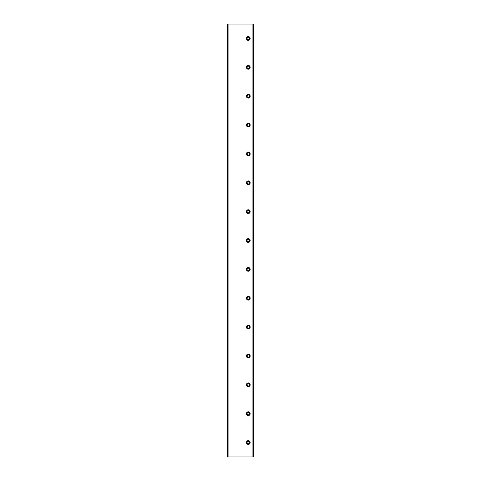 <?xml version="1.0" encoding="UTF-8"?>
<svg xmlns="http://www.w3.org/2000/svg" width="481" height="481" viewBox="0 0 481 481"><rect width="100%" height="100%" fill="white"/><g stroke="black" fill="none" stroke-linecap="round" stroke-linejoin="round"><path stroke-width="0.72" d="M252.104 456.95L252.104 24.05L253.487 24.05L253.487 456.95L227.513 456.95L227.513 24.05L228.896 24.05L228.896 456.95M252.104 24.05L228.896 24.05M253.487 456.95L253.487 454.064M253.487 26.936L253.487 24.05M250.168 442.52A1.876 1.876 0 0 0 248.292 440.644A1.876 1.876 0 0 0 246.416 442.52A1.876 1.876 0 0 0 248.292 444.396A1.876 1.876 0 0 0 250.168 442.52M247.108 442.52A1.184 1.184 0 0 0 248.292 443.704A1.184 1.184 0 0 0 249.477 442.52A1.184 1.184 0 0 0 248.292 441.336A1.184 1.184 0 0 0 247.108 442.52M250.168 413.66A1.876 1.876 0 0 0 248.292 411.784A1.876 1.876 0 0 0 246.416 413.66A1.876 1.876 0 0 0 248.292 415.536A1.876 1.876 0 0 0 250.168 413.66M247.108 413.66A1.184 1.184 0 0 0 248.292 414.844A1.184 1.184 0 0 0 249.477 413.66A1.184 1.184 0 0 0 248.292 412.476A1.184 1.184 0 0 0 247.108 413.66M250.168 384.8A1.876 1.876 0 0 0 248.292 382.924A1.876 1.876 0 0 0 246.416 384.8A1.876 1.876 0 0 0 248.292 386.676A1.876 1.876 0 0 0 250.168 384.8M247.108 384.8A1.184 1.184 0 0 0 248.292 385.984A1.184 1.184 0 0 0 249.477 384.8A1.184 1.184 0 0 0 248.292 383.616A1.184 1.184 0 0 0 247.108 384.8M250.168 327.08A1.876 1.876 0 0 0 248.292 325.204A1.876 1.876 0 0 0 246.416 327.08A1.876 1.876 0 0 0 248.292 328.956A1.876 1.876 0 0 0 250.168 327.08M247.108 327.08A1.184 1.184 0 0 0 248.292 328.264A1.184 1.184 0 0 0 249.477 327.08A1.184 1.184 0 0 0 248.292 325.896A1.184 1.184 0 0 0 247.108 327.08M250.168 298.22A1.876 1.876 0 0 0 248.292 296.344A1.876 1.876 0 0 0 246.416 298.22A1.876 1.876 0 0 0 248.292 300.096A1.876 1.876 0 0 0 250.168 298.22M247.108 298.22A1.184 1.184 0 0 0 248.292 299.404A1.184 1.184 0 0 0 249.477 298.22A1.184 1.184 0 0 0 248.292 297.036A1.184 1.184 0 0 0 247.108 298.22M250.168 269.36A1.876 1.876 0 0 0 248.292 267.484A1.876 1.876 0 0 0 246.416 269.36A1.876 1.876 0 0 0 248.292 271.236A1.876 1.876 0 0 0 250.168 269.36M247.108 269.36A1.184 1.184 0 0 0 248.292 270.544A1.184 1.184 0 0 0 249.477 269.36A1.184 1.184 0 0 0 248.292 268.176A1.184 1.184 0 0 0 247.108 269.36M250.168 240.5A1.876 1.876 0 0 0 248.292 238.624A1.876 1.876 0 0 0 246.416 240.5A1.876 1.876 0 0 0 248.292 242.376A1.876 1.876 0 0 0 250.168 240.5M247.108 240.5A1.184 1.184 0 0 0 248.292 241.684A1.184 1.184 0 0 0 249.477 240.5A1.184 1.184 0 0 0 248.292 239.316A1.184 1.184 0 0 0 247.108 240.5M250.168 211.64A1.876 1.876 0 0 0 248.292 209.764A1.876 1.876 0 0 0 246.416 211.64A1.876 1.876 0 0 0 248.292 213.516A1.876 1.876 0 0 0 250.168 211.64M247.108 211.64A1.184 1.184 0 0 0 248.292 212.824A1.184 1.184 0 0 0 249.477 211.64A1.184 1.184 0 0 0 248.292 210.456A1.184 1.184 0 0 0 247.108 211.64M250.168 182.78A1.876 1.876 0 0 0 248.292 180.904A1.876 1.876 0 0 0 246.416 182.78A1.876 1.876 0 0 0 248.292 184.656A1.876 1.876 0 0 0 250.168 182.78M247.108 182.78A1.184 1.184 0 0 0 248.292 183.964A1.184 1.184 0 0 0 249.477 182.78A1.184 1.184 0 0 0 248.292 181.596A1.184 1.184 0 0 0 247.108 182.78M250.168 153.92A1.876 1.876 0 0 0 248.292 152.044A1.876 1.876 0 0 0 246.416 153.92A1.876 1.876 0 0 0 248.292 155.796A1.876 1.876 0 0 0 250.168 153.92M247.108 153.92A1.184 1.184 0 0 0 248.292 155.104A1.184 1.184 0 0 0 249.477 153.92A1.184 1.184 0 0 0 248.292 152.736A1.184 1.184 0 0 0 247.108 153.92M250.168 355.94A1.876 1.876 0 0 0 248.292 354.064A1.876 1.876 0 0 0 246.416 355.94A1.876 1.876 0 0 0 248.292 357.816A1.876 1.876 0 0 0 250.168 355.94M247.108 355.94A1.184 1.184 0 0 0 248.292 357.124A1.184 1.184 0 0 0 249.477 355.94A1.184 1.184 0 0 0 248.292 354.756A1.184 1.184 0 0 0 247.108 355.94M250.168 125.06A1.876 1.876 0 0 0 248.292 123.184A1.876 1.876 0 0 0 246.416 125.06A1.876 1.876 0 0 0 248.292 126.936A1.876 1.876 0 0 0 250.168 125.06M247.108 125.06A1.184 1.184 0 0 0 248.292 126.244A1.184 1.184 0 0 0 249.477 125.06A1.184 1.184 0 0 0 248.292 123.876A1.184 1.184 0 0 0 247.108 125.06M250.168 96.2A1.876 1.876 0 0 0 248.292 94.324A1.876 1.876 0 0 0 246.416 96.2A1.876 1.876 0 0 0 248.292 98.076A1.876 1.876 0 0 0 250.168 96.2M247.108 96.2A1.184 1.184 0 0 0 248.292 97.384A1.184 1.184 0 0 0 249.477 96.2A1.184 1.184 0 0 0 248.292 95.016A1.184 1.184 0 0 0 247.108 96.2M250.168 67.34A1.876 1.876 0 0 0 248.292 65.464A1.876 1.876 0 0 0 246.416 67.34A1.876 1.876 0 0 0 248.292 69.216A1.876 1.876 0 0 0 250.168 67.34M247.108 67.34A1.184 1.184 0 0 0 248.292 68.524A1.184 1.184 0 0 0 249.477 67.34A1.184 1.184 0 0 0 248.292 66.156A1.184 1.184 0 0 0 247.108 67.34M250.168 38.48A1.876 1.876 0 0 0 248.292 36.604A1.876 1.876 0 0 0 246.416 38.48A1.876 1.876 0 0 0 248.292 40.356A1.876 1.876 0 0 0 250.168 38.48M247.108 38.48A1.184 1.184 0 0 0 248.292 39.664A1.184 1.184 0 0 0 249.477 38.48A1.184 1.184 0 0 0 248.292 37.296A1.184 1.184 0 0 0 247.108 38.48"/></g></svg>
